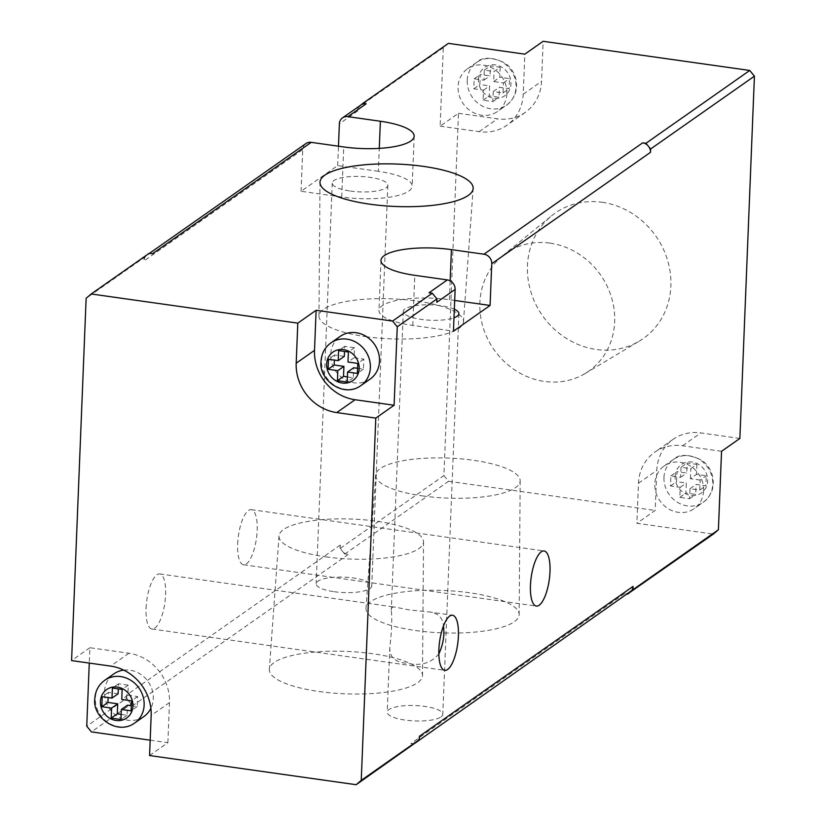 <?xml version="1.0" encoding="UTF-8"?>
<svg xmlns="http://www.w3.org/2000/svg" width="826" height="826" viewBox="0 0 826 826"><rect width="100%" height="100%" fill="white"/><g stroke="black" fill="none" stroke-linecap="round" stroke-linejoin="round"><path stroke-width="0.62" stroke-dasharray="4.13 3.1" d="M433.826 295.13A8.694 7.857 -125.1 0 0 429.014 292.776M436.809 302.264A8.694 7.857 -125.1 0 0 435.385 297.03M629.422 592.717L629.536 592.614A8.694 7.857 -125.1 0 1 624.59 593.595L627.574 594.018M448.373 43.365L443.294 47.681L440.144 126.151L458.461 113.296L443.903 475.58L340.116 548.412L344.793 554.101L348.045 554.566L134.359 704.506A8.694 7.857 -125.1 0 1 129.548 702.152L131.107 704.051L91.428 731.898M443.903 475.58L448.58 481.279L344.793 554.101M146.068 608.318A27.826 9.117 -82 0 1 159.717 573.915A27.826 9.117 -82 0 1 164.859 602.743A27.826 9.117 -82 0 1 151.943 629.009A27.826 9.117 -82 0 1 146.068 608.318M438.833 653.924C431.193 663.102 420.754 666.231 407.517 663.288C395.282 662.628 389.376 657.248 389.81 647.15C391.7 631.962 392.195 619.634 391.297 610.156C391.245 607.595 392.556 606.594 395.241 607.162L409.655 609.96L428.488 611.849C437.821 612.768 442.808 617.476 443.469 625.984M365.825 336.657A72.306 20.02 2.3 0 0 463.448 321.923A72.306 20.02 2.3 0 0 392.02 298.836A72.306 20.02 2.3 0 0 318.96 316.121A72.306 20.02 2.3 0 0 365.825 336.657M350.276 191.033A27.826 7.702 2.3 0 0 387.838 185.292A27.826 7.702 2.3 0 0 360.353 176.485A27.826 7.702 2.3 0 0 332.248 183.062A27.826 7.702 2.3 0 0 350.276 191.033M334.179 591.715A27.826 7.702 2.3 0 0 369.976 588.535A27.826 7.702 2.3 0 0 371.752 585.975A27.826 7.702 2.3 0 0 344.256 577.168A27.826 7.702 2.3 0 0 316.151 583.745A27.826 7.702 2.3 0 0 334.179 591.715M378.36 171.323L337.689 165.582L301.056 191.291L341.727 197.032A52.162 14.445 2.3 0 0 412.164 186.273A52.162 14.445 2.3 0 0 378.36 171.323L379.279 148.37M305.878 143.59A8.694 7.857 -125.1 0 0 302.739 149.558L143.992 260.944L144.127 257.598L86.131 298.3M301.056 191.291L302.739 149.558M337.689 165.582L338.474 146.202M454.331 309.192A27.826 7.702 2.3 0 0 423.273 304.877A27.826 7.702 2.3 0 0 403.295 311.443A27.826 7.702 2.3 0 0 421.332 319.414A27.826 7.702 2.3 0 0 453.99 317.783M454.682 300.457L449.416 299.714A52.162 14.445 2.3 0 0 378.979 310.473A52.162 14.445 2.3 0 0 412.783 325.413L453.453 331.154M696.907 464.388L696.504 474.403L706.261 475.776L705.858 485.802L696.101 484.418L695.698 494.433L685.931 493.06L686.334 483.045L676.577 481.661L676.979 471.646L686.736 473.03L687.139 463.004L696.907 464.388L690.794 468.672L681.037 467.289L687.139 463.004M500.184 67.247L499.782 77.262L509.539 78.635L509.136 88.661L499.379 87.277L498.976 97.292L489.209 95.919L489.611 85.904L479.854 84.52L480.257 74.505L490.014 75.889L490.417 65.863L500.184 67.247L494.072 71.532L484.315 70.148L483.912 80.174L474.155 78.79L473.752 88.805L483.509 90.189L483.107 100.204L492.864 101.577L493.267 91.562L503.034 92.946L503.437 82.92L493.669 81.547L494.072 71.532M703.607 490.737A26.081 23.562 -125.1 0 0 690.391 466.029A26.081 23.562 -125.1 0 0 664.228 465.936A26.081 23.562 -125.1 0 0 654.812 483.85A26.081 23.562 -125.1 0 0 668.028 508.558A26.081 23.562 -125.1 0 0 694.191 508.64A26.081 23.562 -125.1 0 0 703.607 490.737M506.885 93.596A26.081 23.562 -125.1 0 0 493.669 68.888A26.081 23.562 -125.1 0 0 467.506 68.795A26.081 23.562 -125.1 0 0 458.079 86.709A26.081 23.562 -125.1 0 0 471.295 111.417A26.081 23.562 -125.1 0 0 497.469 111.5A26.081 23.562 -125.1 0 0 506.885 93.596M721.552 451.295L682.513 445.782A45.213 40.835 -125.1 0 0 654.801 452.183A45.213 40.835 -125.1 0 0 638.477 483.22L636.867 523.292L713.323 534.081M739.869 438.441L700.83 432.927A45.213 40.835 -125.1 0 0 673.118 439.329A45.213 40.835 -125.1 0 0 656.794 470.366L655.183 510.437L636.867 523.292M440.144 126.151L479.183 131.654A45.213 40.835 -125.1 0 0 506.896 125.263A45.213 40.835 -125.1 0 0 523.219 94.216L524.83 54.155M458.461 113.296L497.5 118.81A45.213 40.835 -125.1 0 0 525.212 112.408A45.213 40.835 -125.1 0 0 541.536 81.371L543.147 41.3M602.123 202.277A76.642 69.239 54.9 0 1 668.203 262.482A76.642 69.239 54.9 0 1 639.365 341.086A76.642 69.239 54.9 0 1 542.486 315.635A76.642 69.239 54.9 0 1 551.51 215.875A76.642 69.239 54.9 0 1 602.123 202.277M448.58 481.279L655.183 510.437M361.21 104.778L359.506 106.213A8.694 7.857 -125.1 0 0 357.679 110.994L339.362 123.848M359.506 106.213L357.813 107.659L357.679 110.994M422.54 495.899A72.306 20.02 2.3 0 0 520.173 480.804A72.306 20.02 2.3 0 0 448.725 458.079A72.306 20.02 2.3 0 0 375.685 475.002A72.306 20.02 2.3 0 0 422.54 495.899M343.234 552.212A8.694 7.857 -125.1 0 0 348.045 554.566M443.294 47.681L357.813 107.659M340.116 548.412L340.25 545.067A8.694 7.857 -125.1 0 0 341.675 550.312M340.25 545.067L126.564 695.017A8.694 7.857 -125.1 0 0 127.989 700.252L129.548 702.152M415.643 630.527A76.642 21.218 2.3 0 0 519.151 614.534A76.642 21.218 2.3 0 0 443.407 590.445A76.642 21.218 2.3 0 0 365.99 608.38A76.642 21.218 2.3 0 0 415.643 630.527M318.991 691.496A76.642 21.218 2.3 0 0 422.489 675.503A76.642 21.218 2.3 0 0 346.744 651.415A76.642 21.218 2.3 0 0 269.328 669.349A76.642 21.218 2.3 0 0 318.991 691.496M441.032 716.916A27.826 7.702 2.3 0 0 442.798 714.366A27.826 7.702 2.3 0 0 415.313 705.549A27.826 7.702 2.3 0 0 387.208 712.126A27.826 7.702 2.3 0 0 405.236 720.096A27.826 7.702 2.3 0 0 441.032 716.916M624.59 593.595L410.904 743.545L414.156 743.999M150.177 740.189L167.885 742.688L149.568 755.542M131.107 704.051L134.359 704.506M126.564 695.017L126.43 698.352L86.74 726.199M126.43 698.352L127.989 700.252M237.64 544.055A27.826 9.117 -82 0 1 251.3 509.652A27.826 9.117 -82 0 1 256.442 538.48A27.826 9.117 -82 0 1 243.525 564.747A27.826 9.117 -82 0 1 237.64 544.055M167.885 742.688L169.485 702.616A45.213 40.835 -125.1 0 0 128.939 653.242L89.9 647.729L89.28 663.082M89.9 647.729L71.583 660.583M410.904 743.545A8.694 7.857 -125.1 0 0 415.85 742.564M417.543 741.118A8.694 7.857 -125.1 0 0 419.371 736.338M152.469 253.737A8.694 7.857 -125.1 0 0 147.524 254.718L145.82 256.163A8.694 7.857 -125.1 0 0 143.992 260.944M118.108 693.799L108.34 692.415L108.134 697.536M121.164 714.376L127.059 715.213L127.462 705.187M131.324 705.734L137.219 706.571L137.622 696.555L127.865 695.172L128.267 685.157L118.51 683.783L118.304 688.894M108.34 692.415L102.238 696.7M118.51 683.783L112.398 688.068M128.267 685.157L122.165 689.442M127.865 695.172L121.763 699.457M137.622 696.555L131.52 700.84M137.219 706.571L131.117 710.856M127.059 715.213L120.957 719.498M344.328 356.357L334.571 354.974L334.365 360.095M347.385 376.935L353.291 377.761L353.693 367.746M357.555 368.293L363.45 369.129L363.853 359.103L354.096 357.73L354.499 347.715L344.731 346.331L344.525 351.453M334.571 354.974L328.469 359.258M344.731 346.331L338.629 350.616M354.499 347.715L348.386 352M354.096 357.73L347.983 362.015M363.853 359.103L357.751 363.388M363.45 369.129L357.348 373.414M353.291 377.761L347.178 382.046M143.869 716.565A26.081 23.562 54.9 0 1 117.705 716.472A26.081 23.562 54.9 0 1 104.489 691.765A26.081 23.562 54.9 0 1 113.905 673.861M123.704 670.113A26.081 23.562 54.9 0 1 148.06 681.512A26.081 23.562 54.9 0 1 150.89 708.305M370.1 379.113A26.081 23.562 54.9 0 1 343.926 379.031A26.081 23.562 54.9 0 1 330.71 354.323A26.081 23.562 54.9 0 1 340.136 336.419M149.217 253.283L147.173 255.017M145.82 256.163L144.127 257.598M681.037 467.289L680.634 477.314L670.877 475.931L670.475 485.946L680.232 487.33L679.829 497.345L689.586 498.718L689.989 488.703L699.756 490.086L705.858 485.802M699.756 490.086L700.159 480.061L706.261 475.776M700.159 480.061L690.391 478.688L696.504 474.403M689.989 488.703L696.101 484.418M689.586 498.718L695.698 494.433M679.829 497.345L685.931 493.06M680.232 487.33L686.334 483.045M670.475 485.946L676.577 481.661M670.877 475.931L676.979 471.646M484.315 70.148L490.417 65.863M483.912 80.174L490.014 75.889M493.669 81.547L499.782 77.262M503.437 82.92L509.539 78.635M503.034 92.946L509.136 88.661M493.267 91.562L499.379 87.277M492.864 101.577L498.976 97.292M483.107 100.204L489.209 95.919M483.509 90.189L489.611 85.904M473.752 88.805L479.854 84.52M474.155 78.79L480.257 74.505M690.391 478.688L690.794 468.672M680.634 477.314L686.736 473.03M550.044 243.123A72.027 65.068 54.9 0 1 612.149 299.704A72.027 65.068 54.9 0 1 585.045 373.579A72.027 65.068 54.9 0 1 494 349.656A72.027 65.068 54.9 0 1 502.476 255.905A72.027 65.068 54.9 0 1 550.044 243.123M325.878 556.869A72.306 20.02 2.3 0 0 423.511 541.773A72.306 20.02 2.3 0 0 352.062 519.058A72.306 20.02 2.3 0 0 279.023 535.971A72.306 20.02 2.3 0 0 325.878 556.869M341.727 197.032L343.74 146.945M675.152 476.426A17.387 15.704 54.9 0 1 700.138 465.41A17.387 15.704 54.9 0 1 698.972 494.33A17.387 15.704 54.9 0 1 675.152 476.426M478.43 79.286A17.387 15.704 54.9 0 1 503.406 68.269A17.387 15.704 54.9 0 1 502.249 97.189A17.387 15.704 54.9 0 1 478.43 79.286M663.97 477.418A26.081 23.562 54.9 0 1 673.386 459.514A26.081 23.562 54.9 0 1 707.655 467.33A26.081 23.562 54.9 0 1 703.349 502.218A26.081 23.562 54.9 0 1 677.186 502.125A26.081 23.562 54.9 0 1 663.97 477.418M467.237 80.277A26.081 23.562 54.9 0 1 476.664 62.373A26.081 23.562 54.9 0 1 510.933 70.189A26.081 23.562 54.9 0 1 506.627 105.078A26.081 23.562 54.9 0 1 480.453 104.985A26.081 23.562 54.9 0 1 467.237 80.277M638.477 483.22L656.794 470.366M682.513 445.782L700.83 432.927M523.219 94.216L541.536 81.371M479.183 131.654L497.5 118.81M412.783 325.413L414.797 275.326M449.416 299.714L450.17 280.861M134.71 722.987A26.081 23.562 54.9 0 1 108.547 722.905A26.081 23.562 54.9 0 1 95.331 698.197A26.081 23.562 54.9 0 1 104.747 680.283M360.941 385.546A26.081 23.562 54.9 0 1 334.767 385.453A26.081 23.562 54.9 0 1 321.551 360.745A26.081 23.562 54.9 0 1 330.978 342.842M169.485 702.616L151.168 715.471M128.939 653.242L110.622 666.097M151.943 629.009L444.76 670.34M159.717 573.915L395.241 607.162M428.488 611.849L452.534 615.246M463.448 321.923L473.153 188.545M318.96 316.121L319.992 182.391M332.248 183.062L316.151 583.745M387.838 185.292L371.752 585.975M414.177 136.187L412.164 186.273M664.228 465.936L673.386 459.514C679.086 453.846 688.512 454.063 701.677 460.144C706.922 463.944 710.474 468.951 712.311 475.167C714.965 486.421 711.981 495.435 703.349 502.218L694.191 508.64M467.506 68.795L476.664 62.373C482.363 56.705 491.79 56.911 504.954 63.003C510.2 66.803 513.741 71.81 515.589 78.026C518.243 89.28 515.259 98.294 506.627 105.078L497.469 111.5M673.118 439.329L654.801 452.183M525.212 112.408L506.896 125.263M403.295 311.443L391.297 610.156M389.81 647.15L387.208 712.126M458.895 313.684L442.798 714.366M380.982 260.386L378.979 310.473M147.142 254.976L149.485 253.324M585.045 373.579L639.365 341.086M502.476 255.905L551.51 215.875M243.525 564.747L536.342 606.077M251.3 509.652L544.117 550.983M279.023 535.971L269.328 669.349M423.511 541.773L422.489 675.503M375.685 475.002L365.99 608.38M520.173 480.804L519.151 614.534"/><path stroke-width="1.24" d="M454.682 300.457L490.076 305.455L453.453 331.154L455.126 289.42A8.694 7.857 -125.1 0 0 447.331 279.921L429.014 292.776L432.266 293.23L392.577 321.077L316.121 310.287L297.804 323.142L91.211 293.984L86.131 298.3L71.583 660.583L110.622 666.097A45.213 40.835 -125.1 0 1 151.168 715.471L149.568 755.542L356.161 784.7L361.241 780.384L375.789 418.101L394.105 405.246L397.254 326.776L392.577 321.077M627.574 594.018L713.323 534.081L718.403 529.765L632.923 589.733L633.057 586.398L419.371 736.338L419.236 739.683L361.241 780.384M416.232 742.316L632.923 589.733M627.843 594.059L629.422 592.717M458.409 635.937A27.826 9.117 98 0 0 452.534 615.246A27.826 9.117 98 0 0 438.874 649.649A27.826 9.117 98 0 0 444.76 670.34A27.826 9.117 98 0 0 458.409 635.937M443.469 625.984C444.667 635.39 443.128 644.703 438.833 653.924M369.666 204.167A76.642 21.218 2.3 0 0 473.153 188.545A76.642 21.218 2.3 0 0 397.43 164.075A76.642 21.218 2.3 0 0 319.992 182.391A76.642 21.218 2.3 0 0 369.666 204.167M149.485 253.324L305.878 143.59A8.694 7.857 -125.1 0 1 311.206 142.351L343.74 146.945A52.162 14.445 2.3 0 0 414.177 136.187A52.162 14.445 2.3 0 0 380.373 121.246L347.839 116.652A8.694 7.857 54.9 0 0 342.511 117.881L361.21 104.778A8.694 7.857 -125.1 0 1 366.155 103.797L362.903 103.343L361.21 104.778M338.474 146.202L339.362 123.848A8.694 7.857 54.9 0 1 342.511 117.881M453.99 317.783A27.826 7.702 2.3 0 0 458.895 313.684A27.826 7.702 2.3 0 0 454.331 309.192M718.403 529.765L721.552 451.295L739.869 438.441L754.417 76.157L749.74 70.458L543.147 41.3L524.83 54.155L448.373 43.365L362.903 103.343M455.126 289.42L436.809 302.264L436.944 298.929L397.254 326.776M436.944 298.929L432.266 293.23M549.992 571.675A27.826 9.117 98 0 0 544.117 550.983A27.826 9.117 98 0 0 530.457 585.386A27.826 9.117 98 0 0 536.342 606.077A27.826 9.117 98 0 0 549.992 571.675M754.417 76.157L650.63 148.99L647.512 145.19A8.694 7.857 -125.1 0 0 642.7 142.826L483.964 254.212L451.419 249.628A52.162 14.445 2.3 0 0 380.982 260.386A52.162 14.445 2.3 0 0 414.797 275.326L447.331 279.921M649.071 147.09A8.694 7.857 -125.1 0 1 650.496 152.325L650.63 148.99M490.076 305.455L491.759 263.711A8.694 7.857 54.9 0 0 483.964 254.212M416.201 742.264L356.161 784.7M415.85 742.564L419.236 739.683M89.28 663.082L86.74 726.199L91.428 731.898L150.177 740.189M311.206 142.351L152.469 253.737L149.217 253.283L91.211 293.984M749.74 70.458L645.953 143.29L642.7 142.826M647.512 145.19L645.953 143.29M631.229 591.179A8.694 7.857 -125.1 0 0 633.057 586.398M108.134 697.536L107.938 702.441L117.705 703.814L117.302 713.829L121.164 714.376M118.304 688.894L118.108 693.799L111.995 698.084L112.398 688.068L122.165 689.442L121.763 699.457L131.52 700.84L131.117 710.856L121.36 709.472L127.462 705.187L131.324 705.734M107.938 702.441L101.835 706.715L102.238 696.7L111.995 698.084M121.36 709.472L120.957 719.498L111.19 718.114L111.593 708.099L101.835 706.715M117.302 713.829L111.19 718.114M117.705 703.814L111.593 708.099M334.365 360.095L334.169 364.989L343.926 366.372L343.523 376.388L347.385 376.935M344.525 351.453L344.328 356.357L338.226 360.632L338.629 350.616L348.386 352L347.983 362.015L357.751 363.388L357.348 373.414L347.581 372.03L353.693 367.746L357.555 368.293M334.169 364.989L328.067 369.274L328.469 359.258L338.226 360.632M347.581 372.03L347.178 382.046L337.421 380.672L337.824 370.657L328.067 369.274M343.523 376.388L337.421 380.672M343.926 366.372L337.824 370.657M150.89 708.305A26.081 23.562 54.9 0 1 143.869 716.565L134.71 722.987A26.081 23.562 54.9 0 0 139.016 688.099A26.081 23.562 54.9 0 0 104.747 680.283L113.905 673.861A26.081 23.562 54.9 0 1 123.704 670.113M330.978 342.842L340.136 336.419A26.081 23.562 54.9 0 1 374.405 344.235A26.081 23.562 54.9 0 1 370.1 379.113L360.941 385.546A26.081 23.562 54.9 0 0 365.247 350.658A26.081 23.562 54.9 0 0 330.978 342.842C324.804 347.385 321.479 353.621 321.004 361.551C318.557 379.981 343.771 398.38 360.941 385.546M316.121 310.287L314.51 350.358A45.213 40.835 -125.1 0 0 355.066 399.732L394.105 405.246M297.804 323.142L296.193 363.213A45.213 40.835 -125.1 0 0 336.75 412.587L375.789 418.101M379.279 148.37L380.373 121.246M650.496 152.325L491.759 263.711M366.155 103.797L347.839 116.652M450.17 280.861L451.419 249.628M100.411 701.481A17.387 15.704 54.9 0 1 125.387 690.464A17.387 15.704 54.9 0 1 124.23 719.384A17.387 15.704 54.9 0 1 100.411 701.481M326.642 364.039A17.387 15.704 54.9 0 1 351.618 353.022A17.387 15.704 54.9 0 1 350.461 381.942A17.387 15.704 54.9 0 1 326.642 364.039M355.066 399.732L336.75 412.587M314.51 350.358L296.193 363.213M104.747 680.283C98.573 684.826 95.248 691.063 94.773 698.992C92.326 717.422 117.54 735.821 134.71 722.987"/></g></svg>
